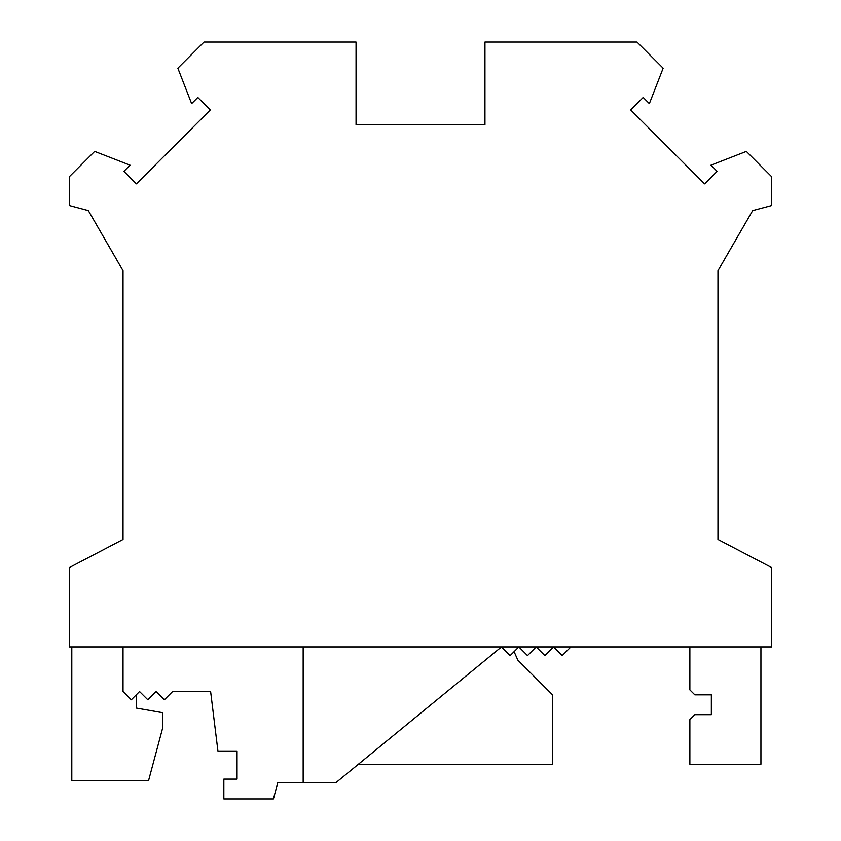 <?xml version="1.0" encoding="UTF-8"?>
<svg xmlns="http://www.w3.org/2000/svg" width="841" height="841" viewBox="0 0 841 841"><rect width="100%" height="100%" fill="white"/><g stroke="black" fill="none" stroke-linecap="round" stroke-linejoin="round"><path stroke-width="1.26" d="M71.8 646.908L71.8 780.774L148.521 780.774L162.691 727.885L162.691 712.716L136.253 708.059L136.253 694.834M358.382 764.248L552.705 764.248L552.705 694.992L517.846 660.132L514.082 651.659M771.681 567.58L771.681 646.908L69.319 646.908L69.319 567.58L123.028 539.491L123.028 270.728L88.326 210.618L69.319 205.53L69.319 176.736L94.655 151.401L130.061 165.193L123.89 171.364L136.4 183.864L210.313 109.95L197.803 97.451L191.632 103.622L177.85 68.205L204.006 42.05L356.048 42.05L356.048 124.678L484.952 124.678L484.952 42.05L636.994 42.05L663.15 68.205L649.368 103.622L643.197 97.451L630.687 109.95L704.6 183.864L717.11 171.364L710.939 165.193L746.345 151.401L771.681 176.736L771.681 205.53L752.674 210.618L717.972 270.728L717.972 539.491L771.681 567.58M303.159 646.908L303.159 782.424L277.845 782.424L273.42 798.95L223.843 798.95L223.843 779.123L237.057 779.123L237.057 751.024L217.924 751.024L210.618 691.533L172.605 691.533L164.342 699.796L156.079 691.533L147.816 699.796L139.553 691.533L131.291 699.796L123.028 691.533L123.028 646.908M760.937 646.908L760.937 764.248L689.872 764.248L689.872 719.623L694.834 714.671L711.36 714.671L711.36 694.834L694.834 694.834L689.872 689.872L689.872 646.908M711.36 694.834L711.36 714.671M303.159 782.424L336.221 782.424L501.478 646.908L510.151 655.581L518.834 646.908L527.507 655.581L536.18 646.908L537.841 648.558L537.841 646.908M570.892 646.908L562.208 655.581L553.536 646.908L544.863 655.581L537.841 648.558M237.057 779.123L237.057 751.024M210.618 691.533L172.605 691.533"/></g></svg>
